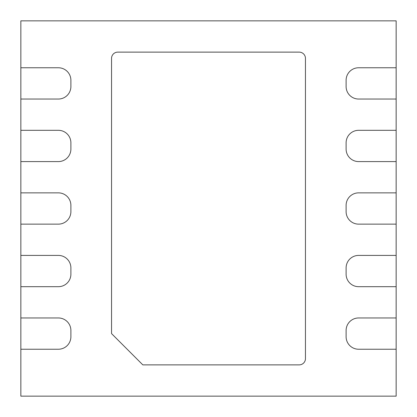 <?xml version="1.0" encoding="UTF-8"?>
<svg xmlns="http://www.w3.org/2000/svg" width="417" height="417" viewBox="0 0 417 417"><rect width="100%" height="100%" fill="white"/><g stroke="black" fill="none" stroke-linecap="round" stroke-linejoin="round"><path stroke-width="0.63" d="M20.85 255.412L58.38 255.412A12.51 12.51 0 0 1 70.89 267.923A12.51 12.51 0 0 0 58.38 255.412L20.85 255.412L20.85 192.862L58.38 192.862A12.51 12.51 0 0 1 70.89 205.373A12.51 12.51 0 0 0 58.38 192.862L20.85 192.862L20.85 130.312L58.38 130.312A12.51 12.51 0 0 1 70.89 142.822A12.51 12.51 0 0 0 58.38 130.312L20.85 130.312L20.85 67.763L58.38 67.763A12.51 12.51 0 0 1 70.89 80.272A12.51 12.51 0 0 0 58.38 67.763L20.85 67.763L20.85 20.85L396.15 20.85L396.15 67.763L358.62 67.763A12.51 12.51 0 0 0 346.11 80.272L346.11 86.528A12.51 12.51 0 0 0 358.62 99.037L396.15 99.037L396.15 67.763L358.62 67.763A12.51 12.51 0 0 0 346.11 80.272L346.11 86.528A12.51 12.51 0 0 0 358.62 99.037L396.15 99.037L396.15 130.312L358.62 130.312A12.51 12.51 0 0 0 346.11 142.822L346.11 149.077A12.51 12.51 0 0 0 358.62 161.588L396.15 161.588L396.15 130.312L358.62 130.312A12.51 12.51 0 0 0 346.11 142.822L346.11 149.077A12.51 12.51 0 0 0 358.62 161.588L396.15 161.588L396.15 192.862L358.62 192.862A12.51 12.51 0 0 0 346.11 205.373L346.11 211.627A12.51 12.51 0 0 0 358.62 224.137L396.15 224.137L396.15 192.862L358.62 192.862A12.51 12.51 0 0 0 346.11 205.373L346.11 211.627A12.51 12.51 0 0 0 358.62 224.137L396.15 224.137L396.15 255.412L358.62 255.412A12.51 12.51 0 0 0 346.11 267.923L346.11 274.178A12.51 12.51 0 0 0 358.62 286.688L396.15 286.688L396.15 255.412L358.62 255.412A12.51 12.51 0 0 0 346.11 267.923L346.11 274.178A12.51 12.51 0 0 0 358.62 286.688L396.15 286.688L396.15 317.962L358.62 317.962A12.51 12.51 0 0 0 346.11 330.472L346.11 336.728A12.51 12.51 0 0 0 358.62 349.238L396.15 349.238L396.15 317.962L358.62 317.962A12.51 12.51 0 0 0 346.11 330.472L346.11 336.728A12.51 12.51 0 0 0 358.62 349.238L396.15 349.238L396.15 396.15L20.85 396.15L20.85 317.962L58.38 317.962A12.51 12.51 0 0 1 70.89 330.472A12.51 12.51 0 0 0 58.38 317.962L20.85 317.962L20.85 255.412M58.38 286.688L20.85 286.688L58.38 286.688A12.51 12.51 0 0 0 70.89 274.178L70.89 267.923L70.89 274.178A12.51 12.51 0 0 1 58.38 286.688M58.38 161.588L20.85 161.588L58.38 161.588A12.51 12.51 0 0 0 70.89 149.077L70.89 142.822L70.89 149.077A12.51 12.51 0 0 1 58.38 161.588M58.38 99.037L20.85 99.037L58.38 99.037A12.51 12.51 0 0 0 70.89 86.528L70.89 80.272L70.89 86.528A12.51 12.51 0 0 1 58.38 99.037M305.452 58.38L305.452 358.62L305.452 58.38A6.255 6.255 0 0 0 299.197 52.125L117.802 52.125A6.255 6.255 0 0 0 111.547 58.38L111.547 333.6L111.547 58.38A6.255 6.255 0 0 1 117.802 52.125L299.197 52.125A6.255 6.255 0 0 1 305.452 58.38M299.197 364.875A6.255 6.255 0 0 0 305.452 358.62A6.255 6.255 0 0 1 299.197 364.875L142.822 364.875L111.547 333.6L142.822 364.875L299.197 364.875M58.38 224.137L20.85 224.137L58.38 224.137A12.51 12.51 0 0 0 70.89 211.627L70.89 205.373L70.89 211.627A12.51 12.51 0 0 1 58.38 224.137M58.38 349.238L20.85 349.238L58.38 349.238A12.51 12.51 0 0 0 70.89 336.728L70.89 330.472L70.89 336.728A12.51 12.51 0 0 1 58.38 349.238"/></g></svg>
